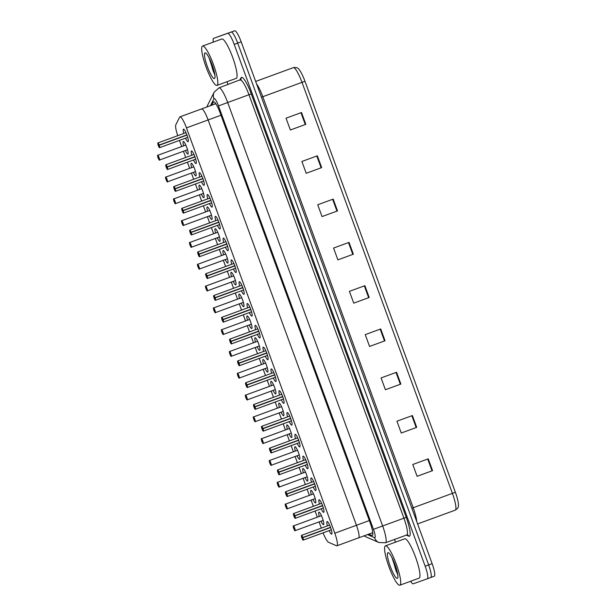 <?xml version="1.0" encoding="UTF-8"?>
<svg xmlns="http://www.w3.org/2000/svg" width="616" height="616" viewBox="0 0 616 616"><rect width="100%" height="100%" fill="white"/><g stroke="black" fill="none" stroke-linecap="round" stroke-linejoin="round"><path stroke-width="0.92" d="M311.296 494.663A6.707 1.247 69.9 0 1 310.941 490.328A6.707 1.247 69.9 0 1 314.422 496.203A6.707 1.247 69.9 0 1 315.554 502.925A6.707 1.247 69.9 0 1 313.028 499.383M303.318 472.857A6.707 1.247 69.9 0 1 302.964 468.53A6.707 1.247 69.9 0 1 306.437 474.405A6.707 1.247 69.9 0 1 307.577 481.119A6.707 1.247 69.9 0 1 305.051 477.585M295.341 451.058A6.707 1.247 69.9 0 1 294.987 446.723A6.707 1.247 69.9 0 1 298.46 452.598A6.707 1.247 69.9 0 1 299.599 459.32A6.707 1.247 69.9 0 1 297.074 455.778M287.364 429.26A6.707 1.247 69.9 0 1 287.01 424.925A6.707 1.247 69.9 0 1 290.483 430.8A6.707 1.247 69.9 0 1 291.622 437.514A6.707 1.247 69.9 0 1 291.614 437.514A6.707 1.247 69.9 0 1 289.096 433.98M279.387 407.453A6.707 1.247 69.9 0 1 279.025 403.126A6.707 1.247 69.9 0 1 279.033 403.118A6.707 1.247 69.9 0 1 282.505 408.993A6.707 1.247 69.9 0 1 283.637 415.715A6.707 1.247 69.9 0 1 281.112 412.173M271.41 385.655A6.707 1.247 69.9 0 1 271.048 381.319A6.707 1.247 69.9 0 1 274.528 387.195A6.707 1.247 69.9 0 1 275.66 393.909A6.707 1.247 69.9 0 1 275.66 393.917A6.707 1.247 69.9 0 1 273.134 390.375M263.432 363.848A6.707 1.247 69.9 0 1 263.07 359.521A6.707 1.247 69.9 0 1 266.551 365.388A6.707 1.247 69.9 0 1 267.683 372.11A6.707 1.247 69.9 0 1 265.157 368.576M255.448 342.049A6.707 1.247 69.9 0 1 255.093 337.714A6.707 1.247 69.9 0 1 258.566 343.589A6.707 1.247 69.9 0 1 259.706 350.312A6.707 1.247 69.9 0 1 257.18 346.77M247.47 320.243A6.707 1.247 69.9 0 1 247.116 315.916A6.707 1.247 69.9 0 1 250.589 321.791A6.707 1.247 69.9 0 1 251.728 328.505A6.707 1.247 69.9 0 1 249.203 324.971M239.493 298.444A6.707 1.247 69.9 0 1 239.139 294.109A6.707 1.247 69.9 0 1 242.612 299.984A6.707 1.247 69.9 0 1 243.751 306.706A6.707 1.247 69.9 0 1 241.226 303.164M231.516 276.646A6.707 1.247 69.9 0 1 231.154 272.31A6.707 1.247 69.9 0 1 234.634 278.186A6.707 1.247 69.9 0 1 235.766 284.9A6.707 1.247 69.9 0 1 233.248 281.366M223.539 254.839A6.707 1.247 69.9 0 1 223.177 250.512A6.707 1.247 69.9 0 1 226.657 256.379A6.707 1.247 69.9 0 1 227.789 263.101A6.707 1.247 69.9 0 1 225.264 259.559M215.561 233.04A6.707 1.247 69.9 0 1 215.2 228.705A6.707 1.247 69.9 0 1 218.68 234.581A6.707 1.247 69.9 0 1 219.812 241.303A6.707 1.247 69.9 0 1 217.286 237.761M207.577 211.234A6.707 1.247 69.9 0 1 207.222 206.907A6.707 1.247 69.9 0 1 210.703 212.782A6.707 1.247 69.9 0 1 211.835 219.496A6.707 1.247 69.9 0 1 209.309 215.962M199.599 189.435A6.707 1.247 69.9 0 1 199.245 185.1A6.707 1.247 69.9 0 1 202.718 190.975A6.707 1.247 69.9 0 1 203.858 197.697A6.707 1.247 69.9 0 1 201.332 194.156M191.622 167.637A6.707 1.247 69.9 0 1 191.268 163.302A6.707 1.247 69.9 0 1 194.741 169.177A6.707 1.247 69.9 0 1 195.88 175.891A6.707 1.247 69.9 0 1 193.355 172.357M183.645 145.83A6.707 1.247 69.9 0 1 183.291 141.503A6.707 1.247 69.9 0 1 186.764 147.37A6.707 1.247 69.9 0 1 187.903 154.092A6.707 1.247 69.9 0 1 187.895 154.092A6.707 1.247 69.9 0 1 185.377 150.55M319.281 516.462A6.707 1.247 69.9 0 1 318.919 512.135A6.707 1.247 69.9 0 1 322.399 518.002A6.707 1.247 69.9 0 1 323.531 524.724A6.707 1.247 69.9 0 1 321.005 521.19M319.45 504.08A6.707 1.247 69.9 0 1 319.096 499.753A6.707 1.247 69.9 0 1 322.568 505.62A6.707 1.247 69.9 0 1 323.708 512.343A6.707 1.247 69.9 0 1 321.182 508.801M311.473 482.282A6.707 1.247 69.9 0 1 311.119 477.947A6.707 1.247 69.9 0 1 314.591 483.822A6.707 1.247 69.9 0 1 315.731 490.544A6.707 1.247 69.9 0 1 313.205 487.002M303.495 460.475A6.707 1.247 69.9 0 1 303.141 456.148A6.707 1.247 69.9 0 1 306.614 462.023A6.707 1.247 69.9 0 1 307.754 468.738A6.707 1.247 69.9 0 1 307.746 468.738A6.707 1.247 69.9 0 1 305.228 465.203M295.518 438.677A6.707 1.247 69.9 0 1 295.156 434.342A6.707 1.247 69.9 0 1 295.164 434.342A6.707 1.247 69.9 0 1 298.637 440.217A6.707 1.247 69.9 0 1 299.769 446.939A6.707 1.247 69.9 0 1 297.243 443.397M287.541 416.878A6.707 1.247 69.9 0 1 287.179 412.543A6.707 1.247 69.9 0 1 290.66 418.418A6.707 1.247 69.9 0 1 291.791 425.132A6.707 1.247 69.9 0 1 289.266 421.598M279.564 395.072A6.707 1.247 69.9 0 1 279.202 390.744A6.707 1.247 69.9 0 1 282.682 396.612A6.707 1.247 69.9 0 1 283.814 403.334A6.707 1.247 69.9 0 1 281.289 399.792M271.579 373.273A6.707 1.247 69.9 0 1 271.225 368.938A6.707 1.247 69.9 0 1 274.697 374.813A6.707 1.247 69.9 0 1 275.837 381.527A6.707 1.247 69.9 0 1 273.312 377.993M263.602 351.466A6.707 1.247 69.9 0 1 263.248 347.139A6.707 1.247 69.9 0 1 266.72 353.007A6.707 1.247 69.9 0 1 267.86 359.729A6.707 1.247 69.9 0 1 265.334 356.187M255.625 329.668A6.707 1.247 69.9 0 1 255.27 325.333A6.707 1.247 69.9 0 1 258.743 331.208A6.707 1.247 69.9 0 1 259.883 337.93A6.707 1.247 69.9 0 1 257.357 334.388M247.647 307.861A6.707 1.247 69.9 0 1 247.285 303.534A6.707 1.247 69.9 0 1 250.766 309.409A6.707 1.247 69.9 0 1 251.898 316.124A6.707 1.247 69.9 0 1 249.38 312.589M239.67 286.063A6.707 1.247 69.9 0 1 239.308 281.728A6.707 1.247 69.9 0 1 242.789 287.603A6.707 1.247 69.9 0 1 243.921 294.325A6.707 1.247 69.9 0 1 241.395 290.783M231.693 264.264A6.707 1.247 69.9 0 1 231.331 259.929A6.707 1.247 69.9 0 1 234.811 265.804A6.707 1.247 69.9 0 1 235.943 272.518A6.707 1.247 69.9 0 1 233.418 268.984M223.708 242.458A6.707 1.247 69.9 0 1 223.354 238.13A6.707 1.247 69.9 0 1 226.834 243.998A6.707 1.247 69.9 0 1 227.966 250.72A6.707 1.247 69.9 0 1 225.441 247.178M215.731 220.659A6.707 1.247 69.9 0 1 215.377 216.324A6.707 1.247 69.9 0 1 218.849 222.199A6.707 1.247 69.9 0 1 219.989 228.913A6.707 1.247 69.9 0 1 217.463 225.379M207.754 198.852A6.707 1.247 69.9 0 1 207.4 194.525A6.707 1.247 69.9 0 1 210.872 200.393A6.707 1.247 69.9 0 1 212.012 207.115A6.707 1.247 69.9 0 1 209.486 203.58M199.776 177.054A6.707 1.247 69.9 0 1 199.422 172.719A6.707 1.247 69.9 0 1 202.895 178.594A6.707 1.247 69.9 0 1 204.035 185.316A6.707 1.247 69.9 0 1 204.027 185.316A6.707 1.247 69.9 0 1 201.509 181.774M191.799 155.247A6.707 1.247 69.9 0 1 191.437 150.92A6.707 1.247 69.9 0 1 191.445 150.92A6.707 1.247 69.9 0 1 194.918 156.795A6.707 1.247 69.9 0 1 196.05 163.51A6.707 1.247 69.9 0 1 193.524 159.975M183.822 133.449A6.707 1.247 69.9 0 1 183.46 129.114A6.707 1.247 69.9 0 1 186.941 134.989A6.707 1.247 69.9 0 1 188.072 141.711A6.707 1.247 69.9 0 1 185.547 138.169M327.427 525.887A6.707 1.247 69.9 0 1 327.073 521.552A6.707 1.247 69.9 0 1 330.553 527.427A6.707 1.247 69.9 0 1 331.685 534.141A6.707 1.247 69.9 0 1 329.16 530.607M323.077 532.832A12.574 2.333 -110.1 0 0 328.574 542.288L336.467 545.753A12.574 2.333 -110.1 0 0 336.913 545.799A12.574 2.333 -110.1 0 0 336.921 545.791A12.574 2.333 -110.1 0 0 334.796 533.21L186.463 127.882A12.574 2.333 -110.1 0 0 179.941 116.855A12.574 2.333 -110.1 0 0 179.633 117.171L175.799 124.809A12.574 2.333 -110.1 0 0 177.739 135.674M372.772 532.663L358.574 537.86A12.574 2.333 -110.1 0 1 358.566 537.868A12.574 2.333 -110.1 0 0 358.574 537.86A12.574 2.333 -110.1 0 0 356.448 525.279L208.116 119.943A12.574 2.333 -110.1 0 0 201.594 108.924A12.574 2.333 -110.1 0 0 201.286 109.24M179.449 140.402L181.697 146.546M183.429 151.267L185.701 157.488M187.426 162.208L189.674 168.345M191.407 173.065L193.678 179.287M195.411 184.007L197.651 190.151M199.384 194.872L201.655 201.085M203.388 205.813L205.636 211.95M207.361 216.67L209.632 222.892M211.365 227.612L213.613 233.749M215.338 238.477L217.617 244.691M219.342 249.418L221.591 255.555M223.315 260.275L225.595 266.497M227.319 271.217L229.568 277.354M231.293 282.082L233.572 288.296M235.297 293.016L237.545 299.16M239.278 303.88L241.549 310.094M243.281 314.822L245.522 320.959M247.255 325.679L249.526 331.901M251.259 336.621L253.499 342.765M255.232 347.486L257.503 353.7M259.236 358.427L261.484 364.564M263.209 369.284L265.488 375.506M267.213 380.226L269.462 386.363M271.186 391.091L273.465 397.305M275.19 402.025L277.439 408.169M279.163 412.889L281.443 419.111M283.168 423.831L285.416 429.968M287.141 434.696L289.42 440.91M291.145 445.63L293.393 451.774M295.126 456.495L297.397 462.708M299.13 467.436L301.37 473.573M303.103 478.293L305.374 484.515M307.107 489.235L309.355 495.38M311.08 500.1L313.351 506.313M315.084 511.041L317.332 517.178M319.057 521.898L321.336 528.12M336.921 545.791L358.574 537.86A12.574 2.333 -110.1 0 0 356.448 525.279L208.116 119.943A12.574 2.333 -110.1 0 0 201.594 108.924L179.941 116.855M213.29 42.119A12.574 2.333 69.9 0 1 213.613 38.354L231.169 32.078A12.574 2.333 69.9 0 1 237.691 43.097L428.651 564.926A12.574 2.333 69.9 0 1 430.777 577.515L430.777 577.515A12.574 2.333 69.9 0 0 428.651 564.926L237.691 43.097A12.574 2.333 69.9 0 0 231.169 32.078L234.65 30.8A12.574 2.333 69.9 0 1 241.172 41.826L432.132 563.655A12.574 2.333 69.9 0 1 434.257 576.237A12.574 2.333 69.9 0 1 434.257 576.245L427.304 578.786M301.509 112.52L286.04 118.187L290.359 129.991L305.829 124.332L301.509 112.52M290.359 129.991L305.829 124.332M317.348 155.809L301.886 161.477L306.206 173.281L321.668 167.621L317.348 155.809M306.206 173.281L321.668 167.621M333.194 199.099L317.725 204.766L322.045 216.57L337.514 210.911L333.194 199.099M322.045 216.57L337.514 210.911M349.033 242.388L333.564 248.055L337.884 259.86L353.353 254.2L349.033 242.388M337.884 259.86L353.353 254.2M428.243 458.835L412.774 464.502L417.094 476.307L432.563 470.639L428.243 458.835M417.094 476.307L432.563 470.639M412.397 415.546L396.935 421.213L401.255 433.017L416.716 427.35L412.397 415.546M401.255 433.017L416.716 427.35M396.558 372.257L381.088 377.924L385.408 389.728L400.877 384.061L396.558 372.257M385.408 389.728L400.877 384.061M380.719 328.967L365.25 334.634L369.569 346.438L385.038 340.771L380.719 328.967M369.569 346.438L385.038 340.771M364.872 285.678L349.411 291.345L353.73 303.149L369.192 297.49L364.872 285.678M353.73 303.149L369.192 297.49M304.966 81.266L302.002 82.352A16.763 3.111 -110.1 0 0 293.301 67.652C295.803 67.252 297.505 67.629 298.413 68.784A14.707 2.733 69.9 0 1 304.966 81.266L455.37 492.269A14.707 2.733 69.9 0 1 458.412 505.982C458.473 507.453 457.411 508.839 455.239 510.148L455.239 510.148A16.763 3.111 -110.1 0 0 452.406 493.362L455.37 492.269M220.574 35.805L217.094 37.083A12.574 2.333 69.9 0 1 217.094 37.083L220.574 35.805A12.574 2.333 69.9 0 1 220.574 35.805L234.65 30.8M368.791 534.118L371.872 535.473A12.574 2.333 -110.1 0 0 372.318 535.52A12.574 2.333 -110.1 0 0 372.326 535.512A12.574 2.333 -110.1 0 0 370.201 522.93L220.135 112.867A12.574 2.333 -110.1 0 0 213.613 101.84A12.574 2.333 -110.1 0 0 213.305 102.156L211.781 105.197M227.689 33.349A12.574 2.333 69.9 0 1 234.211 44.375L425.171 566.204A12.574 2.333 69.9 0 1 427.296 578.794L413.221 583.799A12.574 2.333 69.9 0 1 410.618 581.258M427.296 578.794L434.257 576.237M395.495 542.165L394.51 539.454M228.028 84.531L227.004 81.728M214.869 104.058L215.354 103.103M372.834 533.402L371.887 532.986M301.44 535.504A2.518 0.47 69.9 0 1 301.524 535.373A2.518 0.47 69.9 0 1 302.795 537.475L302.702 537.514A2.433 0.454 -110.1 0 0 301.478 535.481A2.433 0.454 -110.1 0 0 301.886 537.914A2.433 0.454 -110.1 0 0 303.149 540.047A2.433 0.454 -110.1 0 0 302.772 537.714L330.584 527.527M302.772 537.714L302.602 538.553L302.025 536.975L302.448 537.676L330.538 527.388M302.795 537.475L330.515 527.319M302.471 537.745L330.561 527.458M293.285 526.087A2.518 0.47 69.9 0 1 293.37 525.956C293.616 526.911 292.6 523.947 293.701 528.397L293.87 527.558L294.448 529.129L293.77 528.59A2.433 0.454 -110.1 0 0 294.995 530.622A2.433 0.454 -110.1 0 0 294.587 528.189A2.433 0.454 -110.1 0 0 293.324 526.064A2.433 0.454 -110.1 0 0 293.701 528.397L293.701 528.389M293.462 513.706A2.518 0.47 69.9 0 1 293.547 513.575A2.518 0.47 69.9 0 1 294.818 515.677L294.725 515.707A2.433 0.454 -110.1 0 0 293.501 513.675A2.433 0.454 -110.1 0 0 293.909 516.116A2.433 0.454 -110.1 0 0 295.172 518.241A2.433 0.454 -110.1 0 0 294.795 515.908L322.607 505.728M294.795 515.908L294.625 516.747L294.048 515.176L294.471 515.877L322.561 505.582M294.818 515.677L322.53 505.52M294.494 515.946L322.584 505.651M285.485 491.907A2.518 0.47 69.9 0 1 285.57 491.768A2.518 0.47 69.9 0 1 286.833 493.87L286.748 493.909A2.433 0.454 -110.1 0 0 285.524 491.876A2.433 0.454 -110.1 0 0 285.932 494.309A2.433 0.454 -110.1 0 0 287.195 496.442A2.433 0.454 -110.1 0 0 286.817 494.109L314.63 483.922M286.817 494.109L286.648 494.948L286.07 493.37L286.494 494.07L314.576 483.783M286.833 493.87L314.553 483.714M286.517 494.14L314.607 483.853M277.5 470.1A2.518 0.47 69.9 0 1 277.593 469.97A2.518 0.47 69.9 0 1 278.856 472.072L278.763 472.102A2.433 0.454 -110.1 0 0 277.546 470.077A2.433 0.454 -110.1 0 0 277.955 472.51A2.433 0.454 -110.1 0 0 279.217 474.636A2.433 0.454 -110.1 0 0 278.84 472.303L306.653 462.123M278.84 472.303L278.663 473.142L278.093 471.571L278.509 472.272L306.599 461.985M278.856 472.072L306.575 461.915M278.54 472.341L306.629 462.046M269.523 448.302A2.518 0.47 69.9 0 1 269.615 448.163A2.518 0.47 69.9 0 1 270.878 450.265L270.786 450.304A2.433 0.454 -110.1 0 0 269.562 448.271A2.433 0.454 -110.1 0 0 269.977 450.704A2.433 0.454 -110.1 0 0 271.233 452.837A2.433 0.454 -110.1 0 0 270.863 450.504L298.675 440.317M270.863 450.504L270.686 451.343L270.108 449.765L270.532 450.465L298.621 440.178M270.878 450.265L298.598 440.117M270.563 450.535L298.645 440.248M286.024 506.56L286.471 507.33L285.793 506.791A2.433 0.454 -110.1 0 0 287.017 508.824A2.433 0.454 -110.1 0 0 286.609 506.39A2.433 0.454 -110.1 0 0 285.347 504.258A2.433 0.454 -110.1 0 0 285.724 506.591L286.317 506.452M278.047 484.753L278.494 485.523L277.816 484.992A2.433 0.454 -110.1 0 0 279.04 487.025A2.433 0.454 -110.1 0 0 278.632 484.584A2.433 0.454 -110.1 0 0 277.369 482.459A2.433 0.454 -110.1 0 0 277.739 484.792L278.34 484.653M270.07 462.955L270.516 463.725L269.839 463.186A2.433 0.454 -110.1 0 0 271.063 465.219A2.433 0.454 -110.1 0 0 270.647 462.785A2.433 0.454 -110.1 0 0 269.392 460.653A2.433 0.454 -110.1 0 0 269.762 462.986L270.355 462.847M385.447 545.845A20.952 3.889 69.9 0 1 396.311 564.202A20.952 3.889 69.9 0 1 399.853 585.2L399.853 585.2A20.952 3.889 69.9 0 1 388.989 566.843A20.952 3.889 69.9 0 1 385.439 545.845A20.952 3.889 69.9 0 1 385.447 545.845M404.689 538.8A20.952 3.889 69.9 0 1 404.697 538.792A20.952 3.889 69.9 0 1 415.561 557.149A20.952 3.889 69.9 0 1 419.111 578.147A20.952 3.889 69.9 0 1 419.103 578.147L399.853 585.2M397.343 578.355A13.668 2.533 69.9 0 1 390.259 566.373A13.668 2.533 69.9 0 1 387.957 552.691A13.668 2.533 69.9 0 1 388.488 552.76A13.668 2.533 69.9 0 1 395.033 564.649A13.668 2.533 69.9 0 1 397.713 577.954A13.668 2.533 69.9 0 1 397.343 578.355M391.922 557.488L397.828 575.167M404.697 538.792A20.952 3.889 69.9 0 1 404.704 538.792L385.439 545.845M392.623 558.881L396.057 570.832L397.743 574.497M393.847 561.63L397.258 572.002M202.549 46.054A20.952 3.889 69.9 0 1 213.413 64.41A20.952 3.889 69.9 0 1 216.955 85.408L216.955 85.408A20.952 3.889 69.9 0 1 206.09 67.052A20.952 3.889 69.9 0 1 202.549 46.054L221.799 39.001A20.952 3.889 69.9 0 1 232.663 57.357A20.952 3.889 69.9 0 1 236.213 78.355A20.952 3.889 69.9 0 1 236.205 78.355L216.955 85.408M214.445 78.563A13.668 2.533 69.9 0 1 207.361 66.582A13.668 2.533 69.9 0 1 205.059 52.899A13.668 2.533 69.9 0 1 205.59 52.968A13.668 2.533 69.9 0 1 212.135 64.857A13.668 2.533 69.9 0 1 214.815 78.163A13.668 2.533 69.9 0 1 214.445 78.563M209.024 57.696L214.93 75.375M209.725 59.09L213.159 71.04L214.845 74.705M210.949 61.839L214.36 72.211M261.546 426.495A2.518 0.47 69.9 0 1 261.631 426.364A2.518 0.47 69.9 0 1 262.901 428.467L262.809 428.505A2.433 0.454 -110.1 0 0 261.584 426.472A2.433 0.454 -110.1 0 0 262 428.905A2.433 0.454 -110.1 0 0 263.255 431.038A2.433 0.454 -110.1 0 0 262.886 428.697L290.698 418.518M262.886 428.697L262.709 429.537L262.131 427.966L262.555 428.667L290.644 418.38M262.901 428.467L290.621 418.31M262.578 428.736L290.667 418.449M253.569 404.697A2.518 0.47 69.9 0 1 253.653 404.558A2.518 0.47 69.9 0 1 254.924 406.66L254.832 406.699A2.433 0.454 -110.1 0 0 253.607 404.666A2.433 0.454 -110.1 0 0 254.015 407.099A2.433 0.454 -110.1 0 0 255.278 409.232A2.433 0.454 -110.1 0 0 254.901 406.899L282.713 396.712M254.901 406.899L254.731 407.738L254.154 406.167L254.577 406.868L282.667 396.573M254.924 406.66L282.644 396.512M254.6 406.93L282.69 396.642M245.591 382.898A2.518 0.47 69.9 0 1 245.676 382.759A2.518 0.47 69.9 0 1 246.947 384.861L246.854 384.9A2.433 0.454 -110.1 0 0 245.63 382.867A2.433 0.454 -110.1 0 0 246.038 385.3A2.433 0.454 -110.1 0 0 247.301 387.433A2.433 0.454 -110.1 0 0 246.924 385.1L274.736 374.913M246.924 385.1L246.754 385.939L246.177 384.361L246.6 385.062L274.69 374.774M246.947 384.861L274.667 374.705M246.623 385.131L274.713 374.844M262.085 441.156L262.531 441.918L261.862 441.387A2.433 0.454 -110.1 0 0 263.086 443.42A2.433 0.454 -110.1 0 0 262.67 440.987A2.433 0.454 -110.1 0 0 261.415 438.854A2.433 0.454 -110.1 0 0 261.785 441.187L262.377 441.048M254.108 419.35L254.554 420.12L253.877 419.581A2.433 0.454 -110.1 0 0 255.101 421.613A2.433 0.454 -110.1 0 0 254.693 419.18A2.433 0.454 -110.1 0 0 253.43 417.047A2.433 0.454 -110.1 0 0 253.807 419.388L254.4 419.242M246.13 397.551L246.577 398.321L245.9 397.782A2.433 0.454 -110.1 0 0 247.124 399.815A2.433 0.454 -110.1 0 0 246.716 397.382A2.433 0.454 -110.1 0 0 245.453 395.249A2.433 0.454 -110.1 0 0 245.83 397.582L246.423 397.443M237.614 361.091A2.518 0.47 69.9 0 1 237.699 360.961A2.518 0.47 69.9 0 1 238.962 363.063L238.877 363.094A2.433 0.454 -110.1 0 0 237.653 361.061A2.433 0.454 -110.1 0 0 238.061 363.502A2.433 0.454 -110.1 0 0 239.324 365.627A2.433 0.454 -110.1 0 0 238.946 363.294L266.759 353.114M238.946 363.294L238.777 364.133L238.2 362.562L238.623 363.263L266.713 352.968M238.962 363.063L266.682 352.906M238.646 363.332L266.736 353.037M229.637 339.293A2.518 0.47 69.9 0 1 229.722 339.154A2.518 0.47 69.9 0 1 230.985 341.256L230.9 341.295A2.433 0.454 -110.1 0 0 229.676 339.262A2.433 0.454 -110.1 0 0 230.084 341.695A2.433 0.454 -110.1 0 0 231.346 343.828A2.433 0.454 -110.1 0 0 230.969 341.495L258.782 331.308M230.969 341.495L230.8 342.334L230.222 340.756L230.646 341.457L258.728 331.169M230.985 341.256L258.705 331.1M230.669 341.526L258.759 331.239M221.652 317.486A2.518 0.47 69.9 0 1 221.745 317.356A2.518 0.47 69.9 0 1 223.007 319.458L222.915 319.496A2.433 0.454 -110.1 0 0 221.691 317.463A2.433 0.454 -110.1 0 0 222.106 319.897A2.433 0.454 -110.1 0 0 223.362 322.029A2.433 0.454 -110.1 0 0 222.992 319.689L250.804 309.509M222.992 319.689L222.815 320.528L222.245 318.957L222.661 319.658L250.75 309.371M223.007 319.458L250.727 309.301M222.692 319.727L250.774 309.44M213.675 295.688A2.518 0.47 69.9 0 1 213.767 295.549A2.518 0.47 69.9 0 1 215.03 297.651L214.938 297.69A2.433 0.454 -110.1 0 0 213.714 295.657A2.433 0.454 -110.1 0 0 214.129 298.09A2.433 0.454 -110.1 0 0 215.384 300.223A2.433 0.454 -110.1 0 0 215.015 297.89L242.827 287.703M215.015 297.89L214.838 298.729L214.26 297.151L214.684 297.851L242.773 287.564M215.03 297.651L242.75 287.503M214.707 297.921L242.796 287.634M205.698 273.881A2.518 0.47 69.9 0 1 205.782 273.75A2.518 0.47 69.9 0 1 207.053 275.853L206.961 275.891A2.433 0.454 -110.1 0 0 205.736 273.858A2.433 0.454 -110.1 0 0 206.144 276.291A2.433 0.454 -110.1 0 0 207.407 278.424A2.433 0.454 -110.1 0 0 207.038 276.091L234.85 265.904M207.038 276.091L206.86 276.923L206.283 275.352L206.707 276.053L234.796 265.765M207.053 275.853L234.773 265.696M206.73 276.122L234.819 265.835M238.153 375.745L238.6 376.515L237.922 375.983A2.433 0.454 -110.1 0 0 239.147 378.008A2.433 0.454 -110.1 0 0 238.739 375.575A2.433 0.454 -110.1 0 0 237.476 373.45A2.433 0.454 -110.1 0 0 237.853 375.783L238.446 375.637M230.176 353.946L230.623 354.716L229.945 354.177A2.433 0.454 -110.1 0 0 231.169 356.21A2.433 0.454 -110.1 0 0 230.761 353.776A2.433 0.454 -110.1 0 0 229.499 351.644A2.433 0.454 -110.1 0 0 229.876 353.977L230.469 353.838M222.199 332.139L222.645 332.91L221.968 332.378A2.433 0.454 -110.1 0 0 223.192 334.411A2.433 0.454 -110.1 0 0 222.776 331.978A2.433 0.454 -110.1 0 0 221.521 329.845A2.433 0.454 -110.1 0 0 221.891 332.178L222.492 332.039M214.214 310.341L214.668 311.111L213.991 310.572A2.433 0.454 -110.1 0 0 215.215 312.605A2.433 0.454 -110.1 0 0 214.799 310.171A2.433 0.454 -110.1 0 0 213.544 308.038A2.433 0.454 -110.1 0 0 213.914 310.372L214.507 310.233M206.237 288.542L206.683 289.312L206.014 288.773A2.433 0.454 -110.1 0 0 207.23 290.806A2.433 0.454 -110.1 0 0 206.822 288.373A2.433 0.454 -110.1 0 0 205.559 286.24A2.433 0.454 -110.1 0 0 205.936 288.573L206.529 288.434M197.721 252.083A2.518 0.47 69.9 0 1 197.805 251.952A2.518 0.47 69.9 0 1 199.076 254.046L198.983 254.085A2.433 0.454 -110.1 0 0 197.759 252.052A2.433 0.454 -110.1 0 0 198.167 254.485A2.433 0.454 -110.1 0 0 199.43 256.618A2.433 0.454 -110.1 0 0 199.053 254.285L226.865 244.105M199.053 254.285L198.883 255.124L198.306 253.553L198.729 254.254L226.819 243.959M199.076 254.046L226.796 243.898M198.752 254.323L226.842 244.028M189.743 230.284A2.518 0.47 69.9 0 1 189.828 230.145A2.518 0.47 69.9 0 1 191.099 232.247L191.006 232.286A2.433 0.454 -110.1 0 0 189.782 230.253A2.433 0.454 -110.1 0 0 190.19 232.686A2.433 0.454 -110.1 0 0 191.453 234.819A2.433 0.454 -110.1 0 0 191.076 232.486L218.888 222.299M191.076 232.486L190.906 233.325L190.329 231.747L190.752 232.448L218.842 222.16M191.099 232.247L218.811 222.091M190.775 232.517L218.865 222.23M181.766 208.477A2.518 0.47 69.9 0 1 181.851 208.347A2.518 0.47 69.9 0 1 183.114 210.449L183.029 210.48A2.433 0.454 -110.1 0 0 181.805 208.454A2.433 0.454 -110.1 0 0 182.213 210.888A2.433 0.454 -110.1 0 0 183.476 213.013A2.433 0.454 -110.1 0 0 183.098 210.68L210.911 200.5M183.098 210.68L182.929 211.519L182.351 209.948L182.775 210.649L210.857 200.354M183.114 210.449L210.834 200.292M182.798 210.718L210.888 200.423M173.781 186.679A2.518 0.47 69.9 0 1 173.874 186.54A2.518 0.47 69.9 0 1 175.136 188.642L175.044 188.681A2.433 0.454 -110.1 0 0 173.828 186.648A2.433 0.454 -110.1 0 0 174.236 189.081A2.433 0.454 -110.1 0 0 175.498 191.214A2.433 0.454 -110.1 0 0 175.121 188.881L202.934 178.694M175.121 188.881L174.944 189.72L174.374 188.142L174.79 188.843L202.88 178.555M175.136 188.642L202.856 178.494M174.821 188.912L202.91 178.625M165.804 164.872A2.518 0.47 69.9 0 1 165.897 164.742A2.518 0.47 69.9 0 1 167.159 166.844L167.067 166.882A2.433 0.454 -110.1 0 0 165.843 164.849A2.433 0.454 -110.1 0 0 166.258 167.282A2.433 0.454 -110.1 0 0 167.514 169.415A2.433 0.454 -110.1 0 0 167.144 167.075L194.956 156.895M167.144 167.075L166.967 167.914L166.389 166.343L166.813 167.044L194.902 156.757M167.159 166.844L194.879 156.687M166.844 167.113L194.925 156.826M157.827 143.074A2.518 0.47 69.9 0 1 157.912 142.935A2.518 0.47 69.9 0 1 159.182 145.037L159.09 145.076A2.433 0.454 -110.1 0 0 157.865 143.043A2.433 0.454 -110.1 0 0 158.281 145.476A2.433 0.454 -110.1 0 0 159.536 147.609A2.433 0.454 -110.1 0 0 159.167 145.276L186.979 135.089M159.167 145.276L158.99 146.115L158.412 144.544L158.836 145.237L186.925 134.95M159.182 145.037L186.902 134.889M158.859 145.307L186.948 135.019M198.26 266.736L198.706 267.506L198.029 266.967A2.433 0.454 -110.1 0 0 199.253 269A2.433 0.454 -110.1 0 0 198.845 266.566A2.433 0.454 -110.1 0 0 197.582 264.433A2.433 0.454 -110.1 0 0 197.959 266.774L198.552 266.628M190.282 244.937L190.729 245.707L190.051 245.168A2.433 0.454 -110.1 0 0 191.276 247.201A2.433 0.454 -110.1 0 0 190.868 244.768A2.433 0.454 -110.1 0 0 189.605 242.635A2.433 0.454 -110.1 0 0 189.982 244.968L190.575 244.829M182.305 223.131L182.752 223.901L182.074 223.369A2.433 0.454 -110.1 0 0 183.299 225.394A2.433 0.454 -110.1 0 0 182.89 222.961A2.433 0.454 -110.1 0 0 181.628 220.836A2.433 0.454 -110.1 0 0 182.005 223.169L182.598 223.023M174.328 201.332L174.775 202.102L174.097 201.563A2.433 0.454 -110.1 0 0 175.321 203.596A2.433 0.454 -110.1 0 0 174.913 201.162A2.433 0.454 -110.1 0 0 173.65 199.03A2.433 0.454 -110.1 0 0 174.02 201.363L174.621 201.224M166.351 179.533L166.797 180.296L166.12 179.764A2.433 0.454 -110.1 0 0 167.344 181.797A2.433 0.454 -110.1 0 0 166.928 179.364A2.433 0.454 -110.1 0 0 165.673 177.231A2.433 0.454 -110.1 0 0 166.043 179.564L166.636 179.425M157.65 155.455A2.518 0.47 69.9 0 1 157.742 155.317A2.518 0.47 69.9 0 1 159.044 157.527A2.518 0.47 69.9 0 1 159.467 160.044C159.028 159.144 160.16 162.07 158.135 157.958L158.143 157.958A2.433 0.454 -110.1 0 0 159.367 159.991A2.433 0.454 -110.1 0 0 158.951 157.557A2.433 0.454 -110.1 0 0 157.696 155.424A2.433 0.454 -110.1 0 0 158.066 157.758L158.659 157.619M158.366 157.727L158.812 158.497L158.689 157.688M369.33 520.558L334.796 533.21M221.005 115.231L186.463 127.882M261.438 97.213L262.793 96.712L413.205 507.723A16.763 3.111 69.9 0 1 416.701 521.49M256.572 83.915A16.763 3.111 69.9 0 1 262.793 96.712L302.002 82.352L452.406 493.362L411.85 508.223M241.172 41.826L234.211 44.375M432.132 563.655L425.171 566.204M364.325 285.878L368.645 297.682M380.172 329.167L384.492 340.971M396.011 372.457L400.331 384.261M411.85 415.746L416.17 427.55M427.697 459.036L432.016 470.84M348.487 242.589L352.806 254.4M332.648 199.299L336.967 211.111M316.801 156.01L321.121 167.821M300.962 112.72L305.282 124.532M367.498 534.596L374.574 537.699A8.378 1.555 -110.1 0 0 374.867 537.722A8.378 1.555 -110.1 0 0 373.458 529.337L218.495 105.89A8.378 1.555 -110.1 0 0 214.152 98.537A8.378 1.555 -110.1 0 0 213.937 98.745L210.464 105.675M218.988 87.842A16.763 3.111 69.9 0 1 218.996 87.834A16.763 3.111 69.9 0 1 227.697 102.533L382.651 525.979A16.763 3.111 69.9 0 1 385.485 542.758A16.763 3.111 69.9 0 1 385.485 542.765L406.752 534.973A16.763 3.111 -110.1 0 0 406.752 534.973A16.763 3.111 -110.1 0 0 403.919 518.187L248.964 94.741A16.763 3.111 -110.1 0 0 240.271 80.041A16.763 3.111 -110.1 0 0 240.263 80.049A16.763 3.111 -110.1 0 0 240.255 80.049M239.816 80.211L241.01 77.839A18.857 3.503 69.9 0 1 251.259 93.901L406.221 517.348L373.458 529.337M241.01 77.839A2.094 2.025 -153.3 0 1 240.948 79.487L218.996 87.834A16.763 3.111 69.9 0 1 219.003 87.834L214.183 92.154A8.378 8.116 26.7 0 0 213.937 98.745M406.221 517.348A18.857 3.503 69.9 0 1 409.401 536.236A18.857 3.503 69.9 0 1 408.731 536.166L406.344 535.119M218.495 105.89L251.259 93.901M406.768 534.965L407.638 534.957A2.094 2.025 -66.3 0 1 408.731 536.166M214.183 92.154L207.661 105.136A8.378 8.116 26.7 0 0 207.022 106.938M364.095 535.843A8.378 8.108 113.7 0 0 365.511 536.644L378.932 542.534A8.378 8.108 113.7 0 1 374.574 537.699M372.079 533.071L372.788 532.809M215.076 103.65L215.608 103.457M372.642 535.188L371.872 535.473M214.052 101.879L213.305 102.156M329.599 525.094L301.524 535.373L301.386 536.028C303.334 542.157 303.111 539.493 303.257 540.093L331.331 529.814M302.872 537.683A2.518 0.47 69.9 0 1 303.257 540.093L303.257 540.093M321.444 515.669L293.37 525.956A2.518 0.47 69.9 0 1 294.679 528.158A2.518 0.47 69.9 0 1 295.103 530.676L295.103 530.676C294.664 529.783 295.796 532.701 293.77 528.597M294.887 515.877A2.518 0.47 69.9 0 1 295.28 518.295A2.518 0.47 69.9 0 1 295.126 518.248M321.621 503.287L293.547 513.575L293.409 514.229C295.357 520.358 295.133 517.686 295.28 518.295L323.346 508.007M286.91 494.078A2.518 0.47 69.9 0 1 287.302 496.488A2.518 0.47 69.9 0 1 287.148 496.442M313.644 481.489L285.57 491.768L285.431 492.43C287.379 498.56 287.156 495.888 287.295 496.488A2.518 0.47 69.9 0 1 287.295 496.488L315.369 486.209M278.933 472.272A2.518 0.47 69.9 0 1 279.317 474.69A2.518 0.47 69.9 0 1 279.171 474.643M305.659 459.682L277.593 469.97L277.454 470.624C279.402 476.753 279.179 474.089 279.317 474.69L307.392 464.41M297.682 437.884L269.615 448.163L269.477 448.825C271.425 454.955 271.202 452.283 271.34 452.891L299.415 442.604M270.955 450.473A2.518 0.47 69.9 0 1 271.34 452.891L271.34 452.891M285.308 504.288A2.518 0.47 69.9 0 1 285.393 504.15A2.518 0.47 69.9 0 1 286.702 506.352A2.518 0.47 69.9 0 1 287.125 508.87L287.125 508.878C286.686 507.977 287.818 510.903 285.793 506.791M285.716 506.591C284.623 502.14 285.639 505.105 285.393 504.15L313.467 493.87M277.331 482.482A2.518 0.47 69.9 0 1 277.416 482.351A2.518 0.47 69.9 0 1 278.717 484.553A2.518 0.47 69.9 0 1 279.148 487.071L279.148 487.071C278.709 486.178 279.841 489.096 277.816 484.992M277.739 484.792C276.646 480.341 277.662 483.306 277.416 482.351L305.49 472.064M269.354 460.683A2.518 0.47 69.9 0 1 269.438 460.545A2.518 0.47 69.9 0 1 270.74 462.747A2.518 0.47 69.9 0 1 271.171 465.273A2.518 0.47 69.9 0 1 271.163 465.273A2.518 0.47 69.9 0 1 271.017 465.226M269.762 462.986C268.668 458.543 269.685 461.507 269.438 460.545L297.513 450.265M289.705 416.077L261.631 426.364A2.518 0.47 69.9 0 1 261.638 426.364L261.492 427.019C263.44 433.148 263.225 430.484 263.363 431.085L291.437 420.805M262.978 428.674A2.518 0.47 69.9 0 1 263.363 431.085L263.363 431.085M255.001 406.868A2.518 0.47 69.9 0 1 255.386 409.286A2.518 0.47 69.9 0 1 255.232 409.24M281.728 394.278L253.653 404.558L253.515 405.22C255.463 411.349 255.24 408.678 255.386 409.286L283.46 398.999M273.75 372.48L245.676 382.759L245.538 383.414C247.486 389.543 247.262 386.879 247.409 387.479L275.475 377.2M247.016 385.069A2.518 0.47 69.9 0 1 247.409 387.479L247.409 387.479M261.369 438.877A2.518 0.47 69.9 0 1 261.461 438.746A2.518 0.47 69.9 0 1 262.762 440.948A2.518 0.47 69.9 0 1 263.186 443.466L263.186 443.466A2.518 0.47 69.9 0 1 263.032 443.42M261.785 441.187C260.691 436.736 261.708 439.701 261.461 438.746L289.528 428.459M253.392 417.078A2.518 0.47 69.9 0 1 253.484 416.947A2.518 0.47 69.9 0 1 254.785 419.15A2.518 0.47 69.9 0 1 255.209 421.667L255.209 421.667C254.77 420.774 255.902 423.692 253.877 419.588M253.807 419.388C252.714 414.938 253.723 417.902 253.484 416.947A2.518 0.47 69.9 0 1 253.484 416.94L281.55 406.66M245.414 395.28A2.518 0.47 69.9 0 1 245.499 395.141A2.518 0.47 69.9 0 1 246.808 397.343A2.518 0.47 69.9 0 1 247.232 399.861L247.232 399.861C246.793 398.968 247.925 401.894 245.9 397.782M245.83 397.582C244.729 393.131 245.745 396.096 245.499 395.141A2.518 0.47 69.9 0 1 245.507 395.141L273.573 384.861M265.773 350.673L237.699 360.961L237.56 361.615C239.509 367.744 239.285 365.08 239.424 365.681L267.498 355.394M239.039 363.263A2.518 0.47 69.9 0 1 239.431 365.681L239.431 365.681M257.796 328.875L229.722 339.154L229.583 339.816C231.531 345.946 231.308 343.274 231.447 343.882L259.521 333.595M231.062 341.464A2.518 0.47 69.9 0 1 231.447 343.874L231.447 343.874M223.084 319.658A2.518 0.47 69.9 0 1 223.469 322.076A2.518 0.47 69.9 0 1 223.315 322.029M249.811 307.068L221.745 317.356L221.606 318.01C223.554 324.139 223.331 321.475 223.469 322.076L251.544 311.796M215.107 297.859A2.518 0.47 69.9 0 1 215.492 300.277A2.518 0.47 69.9 0 1 215.338 300.231M241.834 285.27L213.767 295.549L213.621 296.211C215.577 302.34 215.354 299.669 215.492 300.277L243.566 289.99M233.857 263.463L205.782 273.75L205.644 274.405C207.592 280.534 207.376 277.87 207.515 278.471L235.589 268.191M207.13 276.06A2.518 0.47 69.9 0 1 207.515 278.471L207.515 278.471M237.437 373.473A2.518 0.47 69.9 0 1 237.522 373.342A2.518 0.47 69.9 0 1 238.831 375.544A2.518 0.47 69.9 0 1 239.254 378.062L239.254 378.062A2.518 0.47 69.9 0 1 239.1 378.016M237.845 375.783C236.752 371.332 237.768 374.297 237.522 373.342L265.596 363.055M229.46 351.674A2.518 0.47 69.9 0 1 229.545 351.536A2.518 0.47 69.9 0 1 230.846 353.738A2.518 0.47 69.9 0 1 231.277 356.264L231.277 356.264A2.518 0.47 69.9 0 1 231.123 356.21M229.868 353.977C228.775 349.526 229.791 352.498 229.545 351.536L257.619 341.256M221.483 329.868A2.518 0.47 69.9 0 1 221.567 329.737A2.518 0.47 69.9 0 1 222.869 331.939A2.518 0.47 69.9 0 1 223.3 334.457L223.292 334.457C222.861 333.564 223.993 336.482 221.968 332.378M221.891 332.178C220.798 327.727 221.814 330.692 221.567 329.737L249.642 319.45M213.506 308.069A2.518 0.47 69.9 0 1 213.59 307.931A2.518 0.47 69.9 0 1 214.892 310.133A2.518 0.47 69.9 0 1 215.315 312.659L215.315 312.659C214.876 311.758 216.008 314.684 213.991 310.572M213.914 310.372C212.82 305.929 213.837 308.893 213.59 307.931L241.665 297.651M205.521 286.263A2.518 0.47 69.9 0 1 205.613 286.132A2.518 0.47 69.9 0 1 206.914 288.334A2.518 0.47 69.9 0 1 207.338 290.852L207.338 290.852A2.518 0.47 69.9 0 1 207.184 290.806M205.936 288.573C204.843 284.122 205.86 287.087 205.613 286.132L233.68 275.853M225.88 241.665L197.805 251.952A2.518 0.47 69.9 0 1 197.805 251.944L197.667 252.606C199.615 258.735 199.392 256.064 199.538 256.672L227.612 246.385M199.153 254.254A2.518 0.47 69.9 0 1 199.538 256.672L199.538 256.672M217.902 219.866L189.828 230.145L189.69 230.8C191.638 236.937 191.414 234.265 191.561 234.865L219.627 224.586M191.168 232.455A2.518 0.47 69.9 0 1 191.561 234.865L191.561 234.865M183.191 210.649A2.518 0.47 69.9 0 1 183.583 213.067A2.518 0.47 69.9 0 1 183.429 213.02M209.925 198.059L181.851 208.347L181.712 209.001C183.66 215.13 183.437 212.466 183.576 213.067A2.518 0.47 69.9 0 1 183.576 213.067L211.65 202.78M175.214 188.85A2.518 0.47 69.9 0 1 175.599 191.26A2.518 0.47 69.9 0 1 175.452 191.214M201.94 176.261L173.874 186.54L173.735 187.202C175.683 193.332 175.46 190.66 175.599 191.268A2.518 0.47 69.9 0 1 175.599 191.268L203.673 180.981M193.963 154.454L165.897 164.742L165.758 165.396C167.706 171.525 167.483 168.861 167.621 169.462L195.696 159.182M167.236 167.052A2.518 0.47 69.9 0 1 167.621 169.462L167.621 169.462M185.986 132.656L157.912 142.935A2.518 0.47 69.9 0 1 157.919 142.935L157.773 143.597C159.721 149.726 159.506 147.055 159.644 147.663L187.718 137.376M159.259 145.245A2.518 0.47 69.9 0 1 159.644 147.663L159.644 147.663M197.544 264.464A2.518 0.47 69.9 0 1 197.636 264.333A2.518 0.47 69.9 0 1 198.937 266.536A2.518 0.47 69.9 0 1 199.361 269.053L199.361 269.053A2.518 0.47 69.9 0 1 199.207 269.007M197.959 266.774C196.866 262.324 197.875 265.288 197.636 264.333L225.702 254.046M189.566 242.665A2.518 0.47 69.9 0 1 189.651 242.527A2.518 0.47 69.9 0 1 190.96 244.729A2.518 0.47 69.9 0 1 191.384 247.247L191.384 247.247C190.945 246.354 192.076 249.28 190.051 245.168M189.982 244.968C188.881 240.517 189.897 243.482 189.651 242.527L217.725 232.247M181.589 220.859A2.518 0.47 69.9 0 1 181.674 220.728A2.518 0.47 69.9 0 1 182.983 222.93A2.518 0.47 69.9 0 1 183.406 225.448L183.406 225.448C182.967 224.555 184.099 227.473 182.074 223.369M181.997 223.169C180.904 218.719 181.92 221.683 181.674 220.728L209.748 210.441M173.612 199.06A2.518 0.47 69.9 0 1 173.697 198.922A2.518 0.47 69.9 0 1 174.998 201.124A2.518 0.47 69.9 0 1 175.429 203.65L175.429 203.65C174.99 202.749 176.122 205.675 174.097 201.563M174.02 201.363C172.927 196.912 173.943 199.884 173.697 198.922L201.771 188.642M165.635 177.254A2.518 0.47 69.9 0 1 165.719 177.123A2.518 0.47 69.9 0 1 167.021 179.325A2.518 0.47 69.9 0 1 167.452 181.843A2.518 0.47 69.9 0 1 167.444 181.843A2.518 0.47 69.9 0 1 167.298 181.797M166.043 179.564C164.949 175.113 165.966 178.078 165.719 177.123L193.794 166.836M187.541 149.757L159.467 160.044A2.518 0.47 69.9 0 1 159.321 159.998M158.066 157.758C156.972 153.315 157.989 156.279 157.742 155.317L185.809 145.037M215.793 103.719L201.594 108.924M293.301 67.652L255.671 81.443M455.239 510.148L417.602 523.931M378.932 542.534L385.485 542.758M207.661 105.136L206.984 106.953M364.064 535.851L365.511 536.644M295.103 530.676L323.177 520.389M287.125 508.87L315.2 498.59M279.148 487.071L307.215 476.792M299.237 454.985L271.163 465.273C270.724 464.372 271.864 467.298 269.839 463.186M291.26 433.187L263.186 443.466C262.747 442.573 263.879 445.499 261.854 441.387M255.209 421.667L283.283 411.38M247.232 399.861L275.306 389.582M267.329 367.775L239.254 378.062C238.815 377.169 239.947 380.087 237.922 375.983M259.344 345.976L231.277 356.264C230.838 355.363 231.97 358.289 229.945 354.177M223.3 334.457L251.367 324.178M215.315 312.659L243.389 302.371M235.412 280.573L207.338 290.852C206.899 289.959 208.031 292.885 206.006 288.773M227.435 258.766L199.361 269.053C198.922 268.16 200.054 271.079 198.029 266.974M191.384 247.247L219.458 236.968M183.406 225.448L211.48 215.169M175.429 203.65L203.496 193.362M195.518 171.564L167.444 181.843C167.005 180.95 168.145 183.876 166.12 179.764"/></g></svg>
